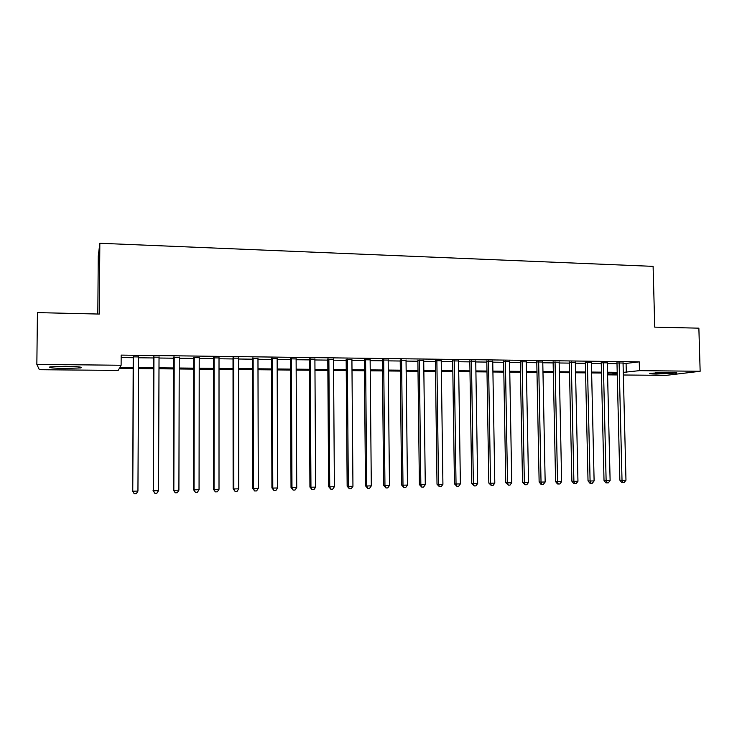 <?xml version="1.0" encoding="UTF-8"?>
<svg xmlns="http://www.w3.org/2000/svg" width="737" height="737" viewBox="0 0 737 737"><rect width="100%" height="100%" fill="white"/><g stroke="black" fill="none" stroke-linecap="round" stroke-linejoin="round"><path stroke-width="1.11" d="M65.353 366.271C77.864 366.538 83.032 367.081 80.867 367.892L65.621 368.491C53.147 368.242 47.933 367.699 49.996 366.869L65.353 366.271M670.283 372.314C675.7 372.397 677.745 372.646 676.409 373.06L656.262 374.055C650.799 373.981 648.735 373.733 650.071 373.309L670.283 372.314M97.818 314.036L98.261 256.172L99.836 243.265L653.102 266.37L654.742 327.136L698.869 328.168L700.15 371.273L665.981 375.373L623.345 374.995M617.265 374.94L608.08 374.857L617.237 373.622M608.034 373.088L608.08 374.857M133.148 368.537L119.32 368.408L118.178 370.416L39.337 369.707L36.85 364.382L121.108 365.257L119.873 367.431L133.157 367.56M138.611 356.929L133.213 356.865M159.035 357.187L153.6 357.123M179.238 357.445L173.766 357.381M199.23 357.694L193.73 357.629M219.018 357.942L213.481 357.878M238.595 358.191L233.021 358.127M257.968 358.44L252.367 358.366M277.14 358.679L271.511 358.606M296.127 358.919L290.461 358.845M314.911 359.159L309.218 359.085M333.502 359.389L327.79 359.315M351.908 359.619L346.169 359.545M370.131 359.849L364.364 359.776M388.169 360.08L382.374 360.006M406.032 360.301L400.219 360.227M423.72 360.531L417.879 360.457M441.223 360.752L435.364 360.679M458.571 360.964L452.675 360.89M475.733 361.185L469.828 361.112M492.74 361.397L486.807 361.323M509.58 361.609L503.629 361.535M526.255 361.821L520.285 361.747M542.773 362.033L536.785 361.95M559.134 362.236L553.128 362.162M575.339 362.438L569.314 362.364M591.387 362.641L585.353 362.567M607.297 362.844L601.235 362.77M623.069 363.774L639.246 361.849L121.172 355.096L121.108 365.257M121.163 357.556L133.213 357.712M138.611 357.777L153.591 357.961M159.035 358.025L173.766 358.21M179.238 358.274L193.73 358.458M199.23 358.523L213.481 358.707M219.018 358.772L233.021 358.947M238.595 359.011L252.367 359.186M257.968 359.251L271.511 359.426M277.149 359.49L290.461 359.656M296.127 359.73L309.227 359.886M314.911 359.96L327.79 360.117M333.511 360.19L346.169 360.347M351.918 360.421L364.373 360.568M370.14 360.642L382.383 360.798M388.178 360.863L400.219 361.019M406.041 361.084L417.888 361.231M423.729 361.305L435.374 361.452M441.242 361.526L452.693 361.664M458.58 361.738L469.838 361.876M475.752 361.95L486.825 362.088M492.749 362.162L503.638 362.3M509.589 362.374L520.304 362.503M526.273 362.576L536.803 362.705M542.791 362.779L553.146 362.908M559.153 362.982L569.332 363.111M575.357 363.184L585.371 363.313M591.406 363.387L601.254 363.507M607.316 363.581L616.989 363.7M623.051 363.037L616.97 362.963M99.836 243.265L99.302 314.063L37.43 312.608L36.85 364.382M639.246 361.849L639.467 370.647L700.15 371.273M623.281 372.378L639.467 370.647M138.556 367.616L153.554 367.763M158.999 367.818L173.739 367.966M179.211 368.012L193.711 368.159M199.22 368.214L213.472 368.353M219.018 368.408L233.03 368.546M238.604 368.601L252.386 368.73M257.996 368.786L271.548 368.924M277.176 368.979L290.507 369.108M296.173 369.163L309.273 369.292M314.966 369.348L327.854 369.477M333.575 369.532L346.243 369.661M351.991 369.716L364.456 369.836M370.223 369.891L382.475 370.011M388.279 370.066L400.329 370.186M406.151 370.241L417.999 370.361M423.839 370.416L435.493 370.536M441.362 370.591L452.822 370.702M458.709 370.766L469.976 370.877M475.89 370.932L486.973 371.043M492.906 371.098L503.795 371.208M509.755 371.264L520.46 371.365M526.439 371.43L536.969 371.531M542.966 371.586L553.321 371.688M559.337 371.752L569.517 371.853M575.551 371.909L585.565 372.01M591.608 372.065L601.456 372.167M607.518 372.222L617.201 372.323M617.228 373.171L607.537 373.079M601.475 373.023L591.627 372.931M585.583 372.867L575.569 372.775M569.535 372.719L559.355 372.618M553.34 372.563L542.985 372.461M536.987 372.406L526.458 372.305M520.479 372.249L509.764 372.148M503.813 372.093L492.915 371.982M486.982 371.927L475.909 371.826M469.994 371.761L458.727 371.66M452.831 371.605L441.371 371.494M435.503 371.439L423.858 371.319M418.008 371.264L406.161 371.153M400.338 371.098L388.288 370.978M382.485 370.923L370.232 370.812M364.465 370.757L352 370.637M346.252 370.582L333.585 370.462M327.864 370.407L314.975 370.278M309.282 370.223L296.173 370.103M290.507 370.048L277.186 369.919M271.548 369.863L257.996 369.734M252.386 369.679L238.604 369.55M233.03 369.495L219.018 369.366M213.472 369.311L199.22 369.173M193.711 369.117L179.211 368.979M173.739 368.933L158.989 368.786M153.554 368.74L138.556 368.592M626.091 363.811L626.312 372.406M616.97 362.604L619.854 480.156L622.019 480.284L619.117 362.632M625.971 480.202L624.184 482.486L622.608 482.523L622.019 480.284L625.971 480.202L623.041 362.687M622.608 482.523L621.742 482.468L619.854 480.156M668.947 372.305L657.413 372.609M655.681 372.71L670.688 372.323M75.257 366.602L55.69 366.39M54.105 366.464L76.832 366.704M601.226 362.411L604.018 480.506L606.127 480.644L603.327 362.438M610.116 480.552L608.338 482.846L606.744 482.882L606.127 480.644L610.116 480.552L607.288 362.484M606.744 482.882L605.897 482.827L604.018 480.506M585.344 362.208L588.025 480.865L590.088 481.003L587.38 362.236M594.114 480.911L592.336 483.214L590.724 483.251L590.088 481.003L594.114 480.911L591.387 362.282M590.724 483.251L589.904 483.196L588.025 480.865M569.305 362.005L571.884 481.224L573.893 481.362L571.295 362.024M577.955 481.27L576.177 483.592L574.556 483.629L573.893 481.362L577.955 481.27L575.33 362.079M574.556 483.629L573.755 483.564L571.884 481.224M553.119 361.793L555.587 481.583L557.541 481.731L555.053 361.821M561.64 481.639L559.871 483.96L558.231 483.997L557.541 481.731L561.64 481.639L559.125 361.876M558.231 483.997L557.448 483.942L555.587 481.583M536.776 361.591L539.134 481.952L541.032 482.09L538.655 361.609M545.168 481.998L543.399 484.338L541.75 484.375L541.032 482.09L545.168 481.998L542.764 361.664M541.75 484.375L540.995 484.32L539.134 481.952M520.276 361.379L522.524 482.32L524.357 482.468L522.091 361.397M528.54 482.376L526.78 484.725L525.103 484.762L524.357 482.468L528.54 482.376L526.246 361.452M525.103 484.762L522.524 482.32M503.62 361.167L505.757 482.689L507.526 482.846L505.379 361.185M511.754 482.744L509.995 485.112L508.3 485.149L507.526 482.846L511.754 482.744L509.571 361.241M508.3 485.149L505.757 482.689M486.807 360.955L488.824 483.067L490.529 483.223L488.502 360.973M494.794 483.122L493.035 485.499L491.339 485.536L490.529 483.223L494.794 483.122L492.731 361.029M491.339 485.536L488.824 483.067M469.819 360.734L471.717 483.444L473.366 483.601L471.45 360.762M477.677 483.509L475.918 485.886L474.204 485.932L473.366 483.601L477.677 483.509L475.733 360.817M474.204 485.932L471.717 483.444M452.675 360.522L454.453 483.831L456.037 483.988L454.241 360.54M460.385 483.896L458.635 486.291L456.894 486.328L456.037 483.988L460.385 483.896L458.561 360.596M456.894 486.328L454.453 483.831M435.355 360.301L437.013 484.218L438.524 484.384L436.866 360.319M442.919 484.283L441.177 486.687L439.418 486.724L438.524 484.384L442.919 484.283L441.223 360.375M439.418 486.724L437.013 484.218M417.87 360.08L419.399 484.614L420.845 484.771L419.307 360.098M425.286 484.679L423.545 487.093L421.776 487.129L420.845 484.771L425.286 484.679L423.711 360.153M421.776 487.129L419.399 484.614M400.209 359.849L401.61 485.01L402.992 485.176L401.582 359.868M407.469 485.075L405.737 487.498L403.95 487.544L402.992 485.176L407.469 485.075L406.032 359.923M403.95 487.544L401.61 485.01M382.374 359.628L383.636 485.407L384.954 485.572L383.673 359.638M389.477 485.471L387.754 487.912L385.939 487.958L384.954 485.572L389.477 485.471L388.169 359.702M385.939 487.958L383.636 485.407M364.354 359.398L365.488 485.812L366.731 485.978L365.589 359.416M371.31 485.876L369.578 488.336L367.754 488.373L366.731 485.978L371.31 485.876L370.131 359.472M367.754 488.373L365.488 485.812M346.16 359.168L347.155 486.217L348.325 486.392L347.32 359.177M352.949 486.291L351.227 488.751L349.384 488.797L348.325 486.392L352.949 486.291L351.908 359.241M349.384 488.797L347.155 486.217M327.781 358.928L328.638 486.632L329.734 486.807L328.868 358.947M334.395 486.706L332.682 489.184L330.821 489.221L329.734 486.807L334.395 486.706L333.502 359.002M330.821 489.221L328.638 486.632M309.218 358.698L309.927 487.046L310.95 487.221L310.231 358.707M315.666 487.12L313.953 489.608L312.073 489.654L310.95 487.221L315.666 487.12L314.902 358.772M312.073 489.654L309.927 487.046M290.461 358.458L291.023 487.47L291.972 487.645L291.391 358.468M296.735 487.544L295.03 490.041L293.123 490.087L291.972 487.645L296.735 487.544L296.117 358.532M293.123 490.087L291.023 487.47M271.511 358.219L271.925 487.894L272.791 488.078L272.368 358.228M277.6 487.968L275.905 490.483L273.98 490.529L272.791 488.078L277.6 487.968L277.14 358.283M273.98 490.529L271.925 487.894M252.367 357.97L252.634 488.327L253.417 488.511L253.141 357.979M258.282 488.401L256.587 490.925L254.643 490.971L253.417 488.511L258.282 488.401L257.968 358.044M254.643 490.971L252.634 488.327M233.021 357.731L233.132 488.76L233.832 488.944L233.721 357.74M238.751 488.834L237.065 491.376L235.094 491.422L233.832 488.944L238.751 488.834L238.595 357.795M235.094 491.422L233.132 488.76M213.481 357.482L213.426 489.193L214.043 489.386L214.089 357.482M219.009 489.276L217.332 491.828L215.351 491.874L214.043 489.386L219.009 489.276L219.018 357.546M215.351 491.874L213.426 489.193M193.73 357.224L193.518 489.635L194.043 489.829L194.255 357.233M199.064 489.718L197.396 492.288L195.388 492.334L194.043 489.829L199.064 489.718L199.23 357.298M195.388 492.334L193.518 489.635M173.766 356.975L173.84 490.28L174.208 356.975M178.907 490.169L177.239 492.749L175.213 492.795L173.84 490.28L178.907 490.169L179.238 357.04M175.213 492.795L173.388 490.087M153.6 356.717L153.407 490.741L153.95 356.717M158.538 490.621L156.88 493.219L154.825 493.265L153.407 490.741L158.538 490.621L159.035 356.782M154.825 493.265L153.056 490.538M133.213 356.459L132.761 491.201L133.48 356.459M137.939 491.082L136.29 493.689L134.217 493.735L132.761 491.201L137.939 491.082L138.611 356.524M134.217 493.735L132.494 490.999"/></g></svg>
